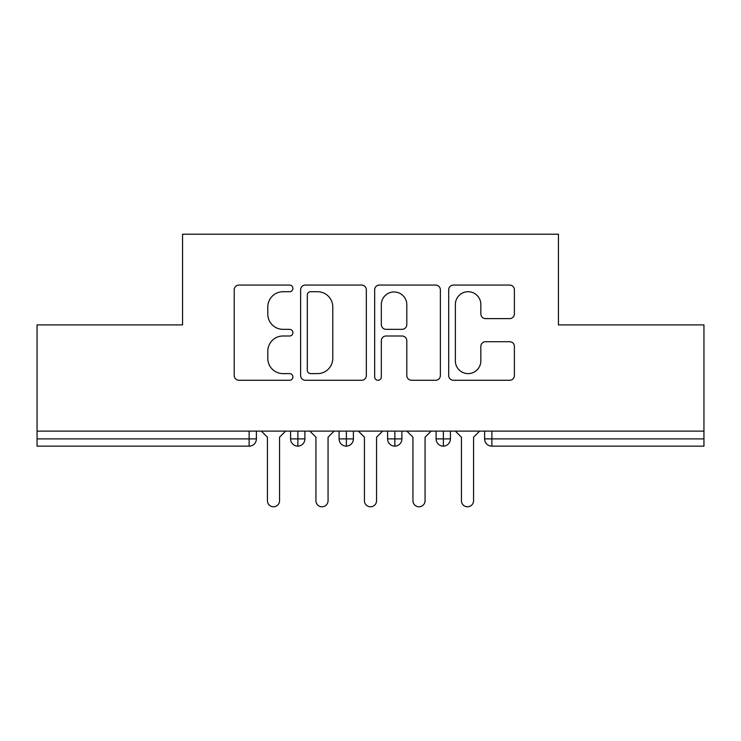 <?xml version="1.0" encoding="UTF-8"?>
<svg xmlns="http://www.w3.org/2000/svg" width="741" height="741" viewBox="0 0 741 741"><rect width="100%" height="100%" fill="white"/><g stroke="black" fill="none" stroke-linecap="round" stroke-linejoin="round"><path stroke-width="1.11" d="M292.899 288.397A3.335 3.335 0 0 0 289.564 285.063L238.982 285.063A4.761 4.761 0 0 0 234.221 289.824L234.221 375.511A4.761 4.761 0 0 0 238.982 380.272L289.564 380.272A3.335 3.335 0 0 0 292.899 376.947A3.335 3.335 0 0 0 289.564 373.612L283.025 373.612A15.237 15.237 0 0 1 267.788 358.375L267.788 351.234A15.237 15.237 0 0 1 283.025 335.997L289.564 335.997A3.335 3.335 0 0 0 292.899 332.672A3.335 3.335 0 0 0 289.564 329.337L283.025 329.337A15.237 15.237 0 0 1 267.788 314.101L267.788 306.959A15.237 15.237 0 0 1 283.025 291.722L289.564 291.722A3.335 3.335 0 0 0 292.899 288.397M509.632 318.621A4.761 4.761 0 0 0 514.393 313.86L514.393 289.824A4.761 4.761 0 0 0 509.632 285.063L453.455 285.063A4.761 4.761 0 0 0 448.694 289.824L448.694 375.511A4.761 4.761 0 0 0 453.455 380.272L509.632 380.272A4.761 4.761 0 0 0 514.393 375.511L514.393 346.473A4.761 4.761 0 0 0 509.632 341.712L485.596 341.712A4.761 4.761 0 0 0 480.835 346.473L480.835 360.876A12.736 12.736 0 0 1 468.099 373.612A12.736 12.736 0 0 1 455.363 360.876L455.363 304.458A12.736 12.736 0 0 1 468.099 291.722A12.736 12.736 0 0 1 480.835 304.458L480.835 313.86A4.761 4.761 0 0 0 485.596 318.621L509.632 318.621M37.05 431.123L703.95 431.123L703.95 324.91L558.445 324.91L558.445 234.212L182.555 234.212L182.555 324.91L37.05 324.91L37.05 438.885L249.124 438.885L249.124 431.123M366.332 289.824A4.761 4.761 0 0 0 361.571 285.063L305.394 285.063A4.761 4.761 0 0 0 300.633 289.824L300.633 375.511A4.761 4.761 0 0 0 305.394 380.272L361.571 380.272A4.761 4.761 0 0 0 366.332 375.511L366.332 289.824M379.429 285.063L435.606 285.063A4.761 4.761 0 0 1 440.367 289.824L440.367 375.511A4.761 4.761 0 0 1 435.606 380.272L411.561 380.272A4.761 4.761 0 0 1 406.8 375.511L406.8 340.758A4.761 4.761 0 0 0 402.039 335.997L386.089 335.997A4.761 4.761 0 0 0 381.328 340.758L381.328 376.947A3.335 3.335 0 0 1 378.003 380.272A3.335 3.335 0 0 1 374.668 376.947L374.668 289.824A4.761 4.761 0 0 1 379.429 285.063M256.395 431.123L256.395 438.885A7.271 7.271 0 0 1 249.124 446.165L37.05 446.165L37.05 438.885M703.95 431.123L703.95 446.165L491.876 446.165A7.271 7.271 0 0 1 484.605 438.885L484.605 431.123M297.873 446.165A7.271 7.271 0 0 1 290.592 438.885L290.592 431.123L290.592 438.885A7.271 7.271 0 0 0 297.873 446.165A7.271 7.271 0 0 0 304.903 438.894L304.903 431.123L304.903 438.885A7.271 7.271 0 0 1 297.873 446.165L297.873 438.885L304.903 438.885M297.873 431.123L297.873 438.885L290.592 438.885M249.124 446.165A7.271 7.271 0 0 0 256.395 438.885A7.271 7.271 0 0 1 249.124 446.165L249.124 438.885L256.395 438.885M346.371 431.123L346.371 438.885L339.091 438.885L339.091 431.123L339.091 438.885A7.271 7.271 0 0 0 346.371 446.165A7.271 7.271 0 0 0 353.401 438.894L353.401 431.123L353.401 438.885A7.271 7.271 0 0 1 346.371 446.165A7.271 7.271 0 0 1 339.091 438.885A7.271 7.271 0 0 0 346.371 446.165L346.371 438.885L353.401 438.885M394.87 431.123L394.87 438.885L387.599 438.885L387.599 431.123L387.599 438.885A7.271 7.271 0 0 0 394.87 446.165A7.271 7.271 0 0 0 401.909 438.894L401.909 431.123L401.909 438.885A7.271 7.271 0 0 1 394.87 446.165A7.271 7.271 0 0 1 387.599 438.885A7.271 7.271 0 0 0 394.87 446.165L394.87 438.885L401.909 438.885M443.377 431.123L443.377 446.165A7.271 7.271 0 0 1 436.097 438.885L436.097 431.123L436.097 438.885A7.271 7.271 0 0 0 443.377 446.165A7.271 7.271 0 0 0 450.408 438.894L450.408 431.123M491.876 446.165A7.271 7.271 0 0 1 484.605 438.885A7.271 7.271 0 0 0 491.876 446.165L491.876 438.885L703.95 438.885M310.636 291.722A3.335 3.335 0 0 0 307.302 295.057L307.302 370.278A3.335 3.335 0 0 0 310.636 373.612L317.537 373.612A15.237 15.237 0 0 0 332.774 358.375L332.774 306.959A15.237 15.237 0 0 0 317.537 291.722L310.636 291.722M406.8 304.699A12.736 12.736 0 0 0 394.064 291.963A12.736 12.736 0 0 0 381.328 304.699L381.328 324.577A4.761 4.761 0 0 0 386.089 329.337L402.039 329.337A4.761 4.761 0 0 0 406.8 324.577L406.8 304.699M267.436 500.731L267.436 437.19L267.436 500.731A6.067 6.067 0 0 0 273.494 506.788A6.067 6.067 0 0 0 279.561 500.731L279.561 437.19L279.561 500.731M285.618 431.123L279.561 437.19M267.436 437.19L261.369 431.123M315.935 500.731L315.935 437.19L315.935 500.731A6.067 6.067 0 0 0 322.002 506.788A6.067 6.067 0 0 0 328.059 500.731L328.059 437.19L328.059 500.731M364.433 500.731L364.433 437.19L364.433 500.731A6.067 6.067 0 0 0 370.5 506.788A6.067 6.067 0 0 0 376.567 500.731L376.567 437.19L376.567 500.731M412.941 500.731L412.941 437.19L412.941 500.731A6.067 6.067 0 0 0 418.998 506.788A6.067 6.067 0 0 0 425.065 500.731L425.065 437.19L425.065 500.731M461.439 500.731L461.439 437.19L461.439 500.731A6.067 6.067 0 0 0 467.506 506.788A6.067 6.067 0 0 0 473.564 500.731L473.564 437.19L473.564 500.731M334.126 431.123L328.059 437.19M315.935 437.19L309.877 431.123M382.625 431.123L376.567 437.19M364.433 437.19L358.375 431.123M431.123 431.123L425.065 437.19M412.941 437.19L406.874 431.123M479.631 431.123L473.564 437.19M461.439 437.19L455.382 431.123M491.876 431.123L491.876 438.885L484.605 438.885M436.097 438.885A7.271 7.271 0 0 0 443.377 446.165A7.271 7.271 0 0 0 450.408 438.894L436.097 438.885"/></g></svg>
